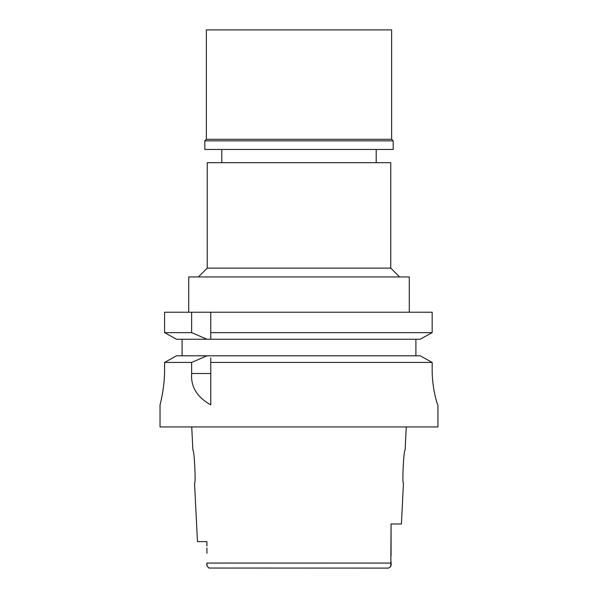 <?xml version="1.0" encoding="UTF-8"?>
<svg xmlns="http://www.w3.org/2000/svg" width="598" height="598" viewBox="0 0 598 598"><rect width="100%" height="100%" fill="white"/><g stroke="black" fill="none" stroke-linecap="round" stroke-linejoin="round"><path stroke-width="0.9" d="M390.83 566.037L391.07 523.983L401.415 523.983L403.456 483.177C401.961 484.193 403.762 449.008 405.108 450.092L406.266 426.935M209.038 568.04L388.416 568.1L390.539 566.814M191.734 426.935L192.892 450.092C194.253 449.158 196.032 484.141 194.544 483.177L197.467 541.631L206.93 541.631L206.93 546.064M378.362 568.1L388.416 568.1C390.741 567.091 391.623 565.416 391.07 563.069L391.07 561.686M206.93 548.015L206.93 553.292M209.584 568.1C207.259 567.091 206.377 565.416 206.93 563.069L206.938 563.637M206.945 564.153L207.11 565.79M207.259 566.336L208.777 567.973M391.07 532.22L391.07 549.121M391.07 555.901L391.07 523.983M160.04 404.876L160.04 426.935L437.96 426.935L437.893 404.876C437.452 405.444 431.995 388.035 432.167 369.586L432.167 362.425L210.773 362.425L210.773 357.925M299 355.795L420.14 355.795L206.983 355.795L191.644 362.425L191.644 373.503C190.68 386.704 197.056 397.162 210.773 404.876L210.773 362.425M191.644 362.425L164.592 362.425L164.592 369.586L164.592 362.425L166.154 361.558M164.592 369.586C164.764 386.764 160.436 403.463 160.085 404.689C159.255 407.612 164.719 389.507 164.592 369.586M210.773 404.786L210.773 360.138M206.983 355.795L176.5 355.795L164.592 362.425M174.908 356.677L176.5 355.795M182.098 355.795L182.098 339.253M210.773 334.88L210.773 312.231L210.773 332.63L432.167 332.63L432.167 312.231L164.592 312.231L164.592 332.63L168.322 334.708M210.773 332.63L210.773 339.253L420.14 339.253L432.167 332.63M210.773 337.085L210.773 339.253L206.983 339.253L191.644 332.623L164.592 332.63L164.592 312.231M415.902 339.253L415.902 355.795M423.855 337.22L428.325 334.745M172.889 337.25L176.5 339.253L206.983 339.253M421.754 356.685L430.597 361.558M432.167 362.425L420.14 355.795M176.5 339.253L164.592 332.63M191.644 312.231L191.644 332.623M409.286 312.231L409.286 276.941L188.714 276.941L188.714 312.231M198.416 276.941L207.244 268.121L390.756 268.121L399.584 276.941M390.756 268.121L390.756 162.686L207.244 162.686L207.244 268.121M391.638 29.9L206.362 29.9L206.362 139.304L391.638 139.304L391.638 29.9M391.638 139.304L393.185 140.851L204.815 140.851L206.362 139.304M204.815 140.851L204.815 149.448L393.185 149.448L393.185 140.851M206.93 563.069L391.07 563.069M191.644 373.503L210.773 373.503M221.798 162.686L221.798 149.448M376.202 162.686L376.202 149.448"/></g></svg>
